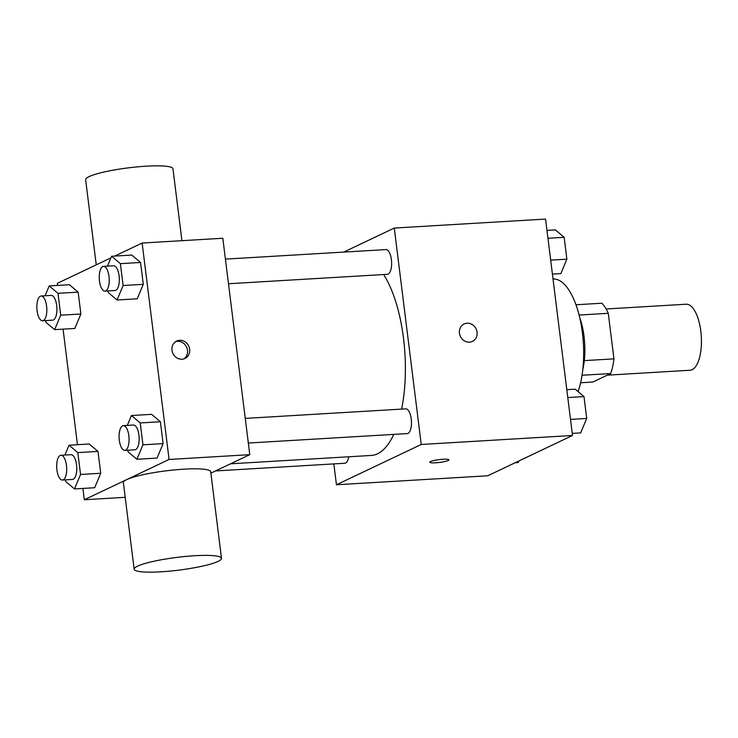 <?xml version="1.0" encoding="UTF-8"?>
<svg xmlns="http://www.w3.org/2000/svg" width="738" height="738" viewBox="0 0 738 738"><rect width="100%" height="100%" fill="white"/><g stroke="black" fill="none" stroke-linecap="round" stroke-linejoin="round"><path stroke-width="1.11" d="M607.245 375.172L690.058 370.245A33.072 13.219 -93.4 0 0 692.143 369.701A33.072 13.219 -93.4 0 0 701.1 333.816A33.072 13.219 -93.4 0 0 686.137 304.231L606.138 308.982M579.09 315.043L608.269 313.309A42.684 17.066 -93.4 0 0 601.867 303.226L575.972 304.766M608.269 313.309L613.942 358.862A42.684 17.066 -93.4 0 1 610.63 373.557L592.789 382.044L580.603 382.764M584.302 360.624L613.942 358.862M582.042 375.255L610.63 373.557M579.671 317.423A44.095 17.629 86.6 0 1 584.026 336.371A44.095 17.629 86.6 0 1 582.78 369.756M578.085 391.601A66.134 26.448 -93.4 0 0 580.022 318.954A66.134 26.448 -93.4 0 0 553.066 279.01L553.02 279.01M343.724 252.082L394.276 228.06L545.557 219.075L572.513 435.485L487.735 475.779L336.445 484.765L333.853 463.907M394.276 228.06L421.232 444.479L572.513 435.485M469.442 342.146A9.649 8.727 -115.4 0 1 459.783 334.84A9.649 8.727 -115.4 0 1 464.119 323.964A9.649 8.727 -115.4 0 1 476.148 328.927A9.649 8.727 -115.4 0 1 472.403 341.38A9.649 8.727 -115.4 0 1 469.442 342.146M230.533 463.805L371.242 455.447A99.206 39.667 -93.4 0 0 377.487 453.805A99.206 39.667 -93.4 0 0 393.751 434.396M401.629 409.101A99.206 39.667 -93.4 0 0 383.64 274.536M421.232 444.479L336.445 484.765M228.485 283.752L387.376 274.315A12.389 4.954 -93.4 0 0 388.151 274.112A12.389 4.954 -93.4 0 0 391.509 260.662A12.389 4.954 -93.4 0 0 385.9 249.582L225.413 259.112M248.328 443.04L407.21 433.593A12.389 4.954 -93.4 0 0 407.994 433.391A12.389 4.954 -93.4 0 0 411.352 419.94A12.389 4.954 -93.4 0 0 405.743 408.861L245.256 418.4M348.733 456.785A12.389 4.954 86.6 0 1 344.821 463.252L215.542 470.936M430.531 461.554A9.649 1.411 -7.1 0 1 441.158 459.414A9.649 1.411 -7.1 0 1 448.925 459.839A9.649 1.411 -7.1 0 1 439.525 462.431A9.649 1.411 -7.1 0 1 429.784 462.219A9.649 1.411 -7.1 0 1 430.531 461.554M464.119 323.964A9.649 8.727 -115.4 0 1 476.139 328.927A9.649 8.727 -115.4 0 1 472.403 341.39M114.704 256.077L142.13 243.042L222.821 238.254L249.776 454.663L210.874 473.15M142.13 243.042L169.085 459.46L249.776 454.663M182 359.221A9.649 8.727 -115.4 0 1 172.341 351.925A9.649 8.727 -115.4 0 1 176.686 341.039A9.649 8.727 -115.4 0 1 188.707 346.002A9.649 8.727 -115.4 0 1 184.961 358.465A9.649 8.727 -115.4 0 1 182 359.221M69.381 284.72L78.154 292.128L80.885 313.991L74.824 328.447L80.885 313.991L78.154 292.128L69.381 284.72L49.206 285.92L57.988 293.327L60.71 315.191L54.658 329.646L45.876 322.238L45.664 320.569M151.613 414.341L160.395 421.749L163.116 443.612L157.065 458.077L163.116 443.612L160.395 421.749L151.613 414.341L131.447 415.54L140.22 422.948L142.951 444.811L136.89 459.276L128.108 451.868L127.905 450.189M57.61 285.421L57.352 283.337L110.931 257.876M169.085 459.46L84.307 499.746L82.896 488.427M77.453 444.7L63.062 329.148M131.779 255.062L140.552 262.47L143.283 284.333L137.222 298.798L143.283 284.333L140.552 262.47L131.779 255.062L111.604 256.261L120.386 263.669L123.108 285.532L117.047 299.997L108.274 292.589L108.062 290.91M89.215 443.999L97.997 451.407L100.719 473.27L94.667 487.735L100.719 473.27L97.997 451.407L89.215 443.999L69.049 445.199L77.822 452.606L80.553 474.469L74.492 488.925L65.71 481.527L65.507 479.848M84.307 499.746L125.202 497.32M134.159 569.21L123.375 482.643A44.003 6.439 -7.1 0 1 126.779 479.599A44.003 6.439 -7.1 0 1 175.284 469.829A44.003 6.439 -7.1 0 1 210.708 471.766L221.492 558.334A44.003 6.439 -7.1 0 1 178.614 570.16A44.003 6.439 -7.1 0 1 134.159 569.21A44.003 6.439 -7.1 0 1 137.563 566.166A44.003 6.439 -7.1 0 1 186.059 556.397A44.003 6.439 -7.1 0 1 221.492 558.334M181.926 240.68L172.969 168.79A44.003 6.439 172.9 0 0 128.504 167.84A44.003 6.439 172.9 0 0 85.636 179.666L96.244 264.85M175.653 341.629A9.649 8.727 -115.4 0 1 186.566 347.017A9.649 8.727 -115.4 0 1 183.854 358.889M64.916 455.06L69.049 445.199M62.416 480.032L72.508 479.432A12.389 4.954 -93.4 0 0 73.283 479.23A12.389 4.954 -93.4 0 0 76.641 465.779A12.389 4.954 -93.4 0 0 71.032 454.691L60.95 455.291A12.389 4.954 -93.4 0 0 56.743 467.957A12.389 4.954 -93.4 0 0 62.416 480.032A12.389 4.954 -93.4 0 0 63.2 479.829A12.389 4.954 -93.4 0 0 66.558 466.379A12.389 4.954 -93.4 0 0 60.95 455.291M77.822 452.606L97.997 451.407M80.553 474.469L100.719 473.27M74.492 488.925L94.667 487.735M45.073 295.781L49.206 285.92M42.583 320.753L52.666 320.154A12.389 4.954 -93.4 0 0 53.45 319.941A12.389 4.954 -93.4 0 0 56.798 306.501A12.389 4.954 -93.4 0 0 51.199 295.412L41.107 296.012A12.389 4.954 -93.4 0 0 36.9 308.678A12.389 4.954 -93.4 0 0 42.583 320.753A12.389 4.954 -93.4 0 0 43.358 320.541A12.389 4.954 -93.4 0 0 46.715 307.1A12.389 4.954 -93.4 0 0 41.107 296.012M57.988 293.327L78.154 292.128M60.71 315.191L80.885 313.991M54.658 329.646L74.824 328.447M127.314 425.402L131.447 415.54M124.814 450.374L134.906 449.774A12.389 4.954 -93.4 0 0 135.681 449.571A12.389 4.954 -93.4 0 0 139.039 436.121A12.389 4.954 -93.4 0 0 133.43 425.042L123.347 425.641A12.389 4.954 -93.4 0 0 119.141 438.298A12.389 4.954 -93.4 0 0 124.814 450.374A12.389 4.954 -93.4 0 0 125.598 450.171A12.389 4.954 -93.4 0 0 128.956 436.721A12.389 4.954 -93.4 0 0 123.347 425.641M140.22 422.948L160.395 421.749M142.951 444.811L163.116 443.612M136.89 459.276L157.065 458.077M107.471 266.123L111.604 256.261M104.98 291.095L115.063 290.495A12.389 4.954 -93.4 0 0 115.838 290.292A12.389 4.954 -93.4 0 0 119.196 276.842A12.389 4.954 -93.4 0 0 113.597 265.763L103.505 266.363A12.389 4.954 -93.4 0 0 99.298 279.019A12.389 4.954 -93.4 0 0 104.98 291.095A12.389 4.954 -93.4 0 0 105.755 290.892A12.389 4.954 -93.4 0 0 109.113 277.442A12.389 4.954 -93.4 0 0 103.505 266.363M120.386 263.669L140.552 262.47M123.108 285.532L143.283 284.333M117.047 299.997L137.222 298.798M518.934 460.946L518.26 462.56L515.161 462.744M566.802 389.673L575.206 389.175L583.989 396.583L586.71 418.446L580.658 432.902L572.254 433.409M567.79 397.542L583.989 396.583M570.511 419.415L586.71 418.446M546.969 230.394L555.373 229.896L564.155 237.304L566.876 259.167L560.815 273.623L552.411 274.121M547.947 238.263L564.155 237.304M550.668 260.127L566.876 259.167"/></g></svg>
